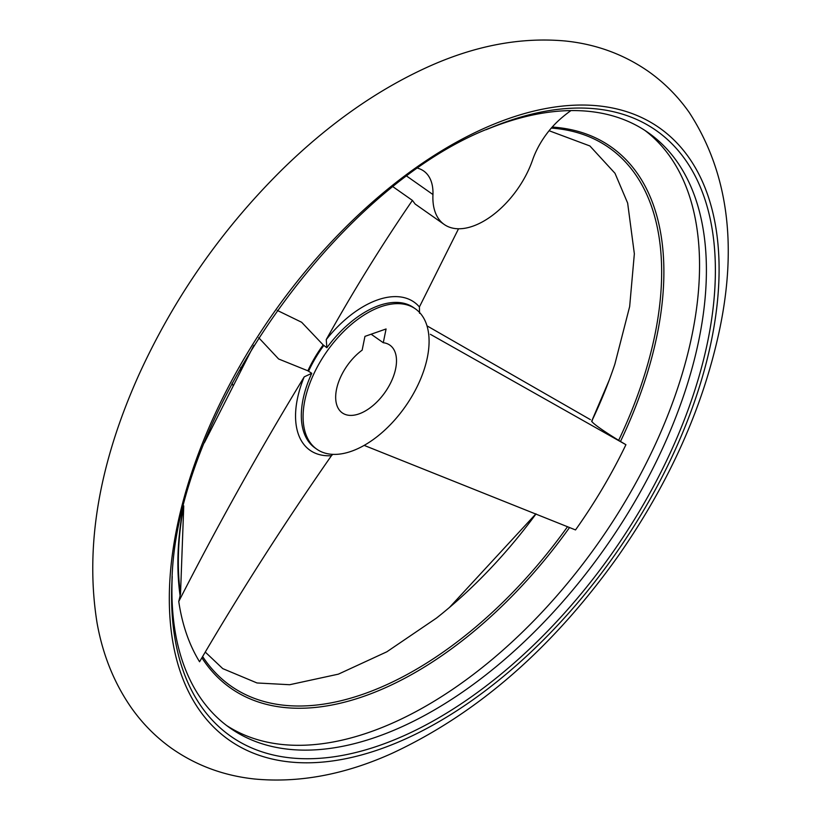 <?xml version="1.0" encoding="UTF-8"?>
<svg xmlns="http://www.w3.org/2000/svg" width="820" height="820" viewBox="0 0 820 820"><rect width="100%" height="100%" fill="white"/><g stroke="black" fill="none" stroke-linecap="round" stroke-linejoin="round"><path stroke-width="1.23" d="M570.976 110.577A90.313 50.481 125.1 0 0 559.937 119.341A58.076 32.462 125.1 0 0 532.723 159.562A70.971 39.667 125.1 0 1 444.214 224.465L415.156 204.047L412.409 200.398C381.987 244.719 353.266 291.131 326.237 339.613L326.883 347.731L323.183 344.933A85.864 48.001 125.1 0 0 307.879 370.804L311.754 373.315L304.22 376.851C259.274 450.733 217.454 525.62 178.76 601.501A336.343 188.016 125.1 0 0 199.567 661.76C240.352 592.05 284.304 523.355 331.444 455.694L332.746 454.362M226.648 725.546A363.772 203.35 125.1 0 0 492.851 658.86A363.772 203.35 125.1 0 0 692.162 334.416A363.772 203.35 125.1 0 0 644.807 130.349M364.172 445.393L575.517 529.935A336.343 188.016 125.1 0 0 625.926 444.706L618.649 440.35C602.936 430.633 593.936 424.299 591.65 421.347L592.286 420.732M183.752 505.878L180.513 593.977L178.76 601.501M202.694 656.615A328.943 183.885 125.1 0 0 567.543 526.686M205.379 652.187L222.763 668.628L257.019 682.968L289.665 684.72L338.383 674.153L386.825 651.808L436.435 618.116A329.343 184.111 125.1 0 0 449.565 607.364A329.343 184.111 125.1 0 0 536.034 513.904M204.395 442.718L253.862 345.343M307.879 370.804L278.626 358.986L258.7 337.696M419.553 313.301L419.409 306.946L458.523 228.78M406.945 176.269L432.96 194.545A58.076 32.462 125.1 0 0 423.704 171.001A58.076 32.462 125.1 0 0 419.204 168.684A90.313 50.481 125.1 0 0 418.026 168.305M386.077 328.974L364.951 336.374L362.153 350.14A41.4 23.144 -54.9 0 0 337.891 384.098A41.4 23.144 -54.9 0 0 342.288 412.89A41.4 23.144 -54.9 0 0 385.021 392.329A41.4 23.144 -54.9 0 0 389.879 345.148A41.4 23.144 -54.9 0 0 383.278 342.729L386.077 328.974M427.343 357.54A85.751 47.939 125.1 0 0 415.381 308.853A85.751 47.939 125.1 0 0 326.862 351.462A85.751 47.939 125.1 0 0 316.786 449.186A85.751 47.939 125.1 0 0 379.721 434.549A85.751 47.939 125.1 0 0 427.343 357.54M383.278 342.729L371.142 334.212M232.039 383.207A85.751 47.939 125.1 0 0 232.859 385.123M591.65 421.347A329.343 184.111 125.1 0 0 609.209 380.131A329.343 184.111 125.1 0 0 614.867 364.141L629.657 306.547L634.352 253.78L627.649 203.073L615 173.297L589.887 145.96L549.092 130.728M426.994 325.847L590.349 419.614M625.926 444.706L430.387 334.314M711.504 340.208A374.145 209.151 125.1 0 0 366.14 207.747A374.145 209.151 125.1 0 0 255.04 753.816A374.145 209.151 125.1 0 0 711.504 340.208M277.201 310.37L301.637 322.26L323.183 344.933M393.149 186.868L412.409 200.398M172.241 576.532A363.772 203.35 125.1 0 0 230.03 728.016A363.772 203.35 125.1 0 0 497.022 665.912A363.772 203.35 125.1 0 0 699.019 339.234A363.772 203.35 125.1 0 0 648.271 132.696A363.772 203.35 125.1 0 0 486.178 129.693M432.96 194.545A70.971 39.667 125.1 0 0 444.214 224.465M618.649 440.35A328.943 183.885 125.1 0 0 551.317 128.084M183.649 506.247A328.943 183.885 125.1 0 0 180.513 593.977M620.484 441.457A330.767 184.9 125.1 0 0 657.168 334.673A330.767 184.9 125.1 0 0 552.208 127.059M201.925 657.865A330.767 184.9 125.1 0 0 569.562 527.506M182.901 509.281A330.767 184.9 125.1 0 0 180.123 595.863M419.409 306.946A90.528 50.604 125.1 0 0 326.237 339.613M415.381 308.853L413.618 307.613A85.751 47.939 125.1 0 0 326.883 347.731M323.746 345.527A85.751 47.939 125.1 0 0 308.617 371.101M311.754 373.315A85.751 47.939 125.1 0 0 315.023 447.945L316.786 449.186M240.701 367.473A85.751 47.939 125.1 0 0 240.537 370.599M304.22 376.851A90.528 50.604 125.1 0 0 331.444 455.694M172.077 579.309A370.107 206.886 125.1 0 0 171.933 582.087A370.107 206.886 125.1 0 0 404.824 735.325A370.107 206.886 125.1 0 0 707.865 340.7A370.107 206.886 125.1 0 0 491.303 127.51A370.107 206.886 125.1 0 0 488.73 128.596M449.565 607.364L535.911 513.853M591.712 421.121L609.209 380.131M719.622 329.476C703.273 406.792 669.632 482.078 618.68 555.345C553.387 647.328 477.947 713.277 392.37 753.191C345.056 774.592 299.115 783.192 254.548 779C223.829 775.74 196.164 765.511 171.564 748.301C155.749 737.016 142.208 723.322 130.944 707.219C114.031 682.691 102.746 654.668 97.098 623.149C84.767 546.94 98.748 464.048 139.051 374.463C174.393 297.147 222.353 228.595 282.941 168.807C328.666 124.158 376.616 90.374 426.779 67.445C474.329 45.725 520.515 36.91 565.339 41C596.109 44.167 623.835 54.346 648.518 71.504C664.354 82.738 677.914 96.381 689.22 112.442C727.494 171.288 737.621 243.632 719.622 329.476M491.303 127.51C336.938 186.15 174.752 417.001 171.933 582.087"/></g></svg>
